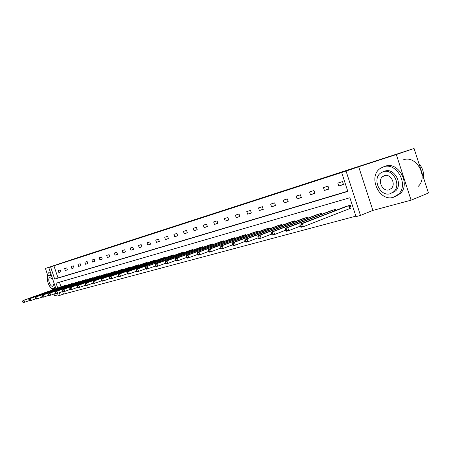 <?xml version="1.0" encoding="UTF-8"?>
<svg xmlns="http://www.w3.org/2000/svg" width="451" height="451" viewBox="0 0 451 451"><rect width="100%" height="100%" fill="white"/><g stroke="black" fill="none" stroke-linecap="round" stroke-linejoin="round"><path stroke-width="0.68" d="M184.718 222.997L165.122 229.531L184.718 222.997M411.087 200.176L396.322 154.552L358.686 166.769L372.881 210.42L411.087 200.176L428.45 193.022L414.063 148.48L82.798 255.976L45.399 268.446L47.518 274.732M54.013 293.984L54.61 295.755L57.993 294.847M414.063 148.48L396.322 154.552M207.533 215.646L191.247 221.052L207.533 215.646M55.918 288.708L48.764 267.488L59.972 263.717L45.399 268.446M48.764 267.488L50.585 266.896L54.695 279.096L347.828 191.421L341.661 172.502L346.052 171.081L360.496 215.437L356.036 216.621L349.886 197.741L56.071 283.172L57.722 288.059M341.661 172.502L50.585 266.896M358.686 166.769L346.052 171.081M193.462 220.161L172.992 226.977L193.462 220.161M195.757 219.406L181.871 224.096L195.757 219.406M335.899 210.346L335.567 209.32L331.006 210.718M308.039 218.087L307.74 217.156L303.484 218.459M282.016 225.32L281.74 224.48L277.76 225.697M257.651 232.102L257.403 231.335L253.671 232.474M234.796 238.472L234.565 237.773L231.059 238.838M213.306 244.459L213.092 243.816L209.794 244.82M193.067 250.108L192.87 249.516L189.758 250.457M173.979 255.435L173.793 254.888L170.856 255.779M155.933 260.475L155.764 259.968L152.985 260.808M138.857 265.244L138.699 264.776L136.067 265.571M122.672 269.771L122.525 269.332L120.022 270.087M107.304 274.067L107.169 273.656L104.795 274.371M92.703 278.154L92.573 277.765L90.318 278.447M78.807 282.044L78.683 281.678L76.535 282.326M65.564 285.748L65.451 285.41L63.399 286.024M59.442 282.191L61.02 286.875M62.582 291.509L63.473 294.142L355.884 216.153M72.109 283.921L71.991 283.566L69.888 284.198M85.673 280.122L85.543 279.75L83.339 280.409M99.913 276.136L99.778 275.736L97.467 276.435M114.892 271.947L114.746 271.525L112.31 272.257M130.655 267.539L130.502 267.082L127.937 267.855M147.28 262.894L147.116 262.403L144.41 263.221M164.829 257.989L164.654 257.465L161.796 258.327M183.388 252.808L183.196 252.239L180.174 253.158M203.04 247.323L202.832 246.708L199.63 247.678M223.888 241.51L223.662 240.84L220.263 241.871M246.043 235.337L245.801 234.605L242.187 235.704M269.636 228.764L269.371 227.964L265.521 229.142M294.807 221.762L294.52 220.883L290.41 222.14M321.726 214.281L321.411 213.306L317.008 214.653M350.117 208.43L351.188 208.131L350.23 205.188L345.505 206.637M63.473 294.142L58.326 295.845L57.486 293.347M372.881 210.42L360.496 215.437M59.284 292.71L60.18 295.349M53.911 265.78L58.01 277.934L347.749 191.185M58.01 277.934L54.695 279.096M343.504 184.566L338.786 186.021L337.827 183.089L342.546 181.612L343.504 184.566M328.954 189.059L324.393 190.469L323.452 187.588L328.007 186.162L328.954 189.059M314.899 193.4L310.502 194.759L309.572 191.929L313.969 190.553L314.899 193.4M301.33 197.594L297.079 198.908L296.166 196.129L300.411 194.798L301.33 197.594M288.212 201.648L284.102 202.916L283.2 200.182L287.31 198.897L288.212 201.648M275.527 205.566L271.547 206.795L270.662 204.106L274.636 202.86L275.527 205.566M263.254 209.36L259.404 210.549L258.53 207.9L262.375 206.699L263.254 209.36M251.37 213.03L247.638 214.18L246.782 211.581L250.508 210.414L251.37 213.03M239.859 216.587L236.245 217.703L235.399 215.138L239.007 214.011L239.859 216.587M228.702 220.032L225.201 221.114L224.367 218.594L227.868 217.495L228.702 220.032M217.889 223.375L214.49 224.423L213.667 221.937L217.061 220.877L217.889 223.375M207.398 226.616L204.1 227.637L203.288 225.19L206.581 224.158L207.398 226.616M197.217 229.762L194.015 230.749L193.214 228.341L196.41 227.338L197.217 229.762M187.328 232.817L184.222 233.776L183.433 231.402L186.539 230.427L187.328 232.817M177.728 235.783L174.706 236.713L173.928 234.373L176.944 233.432L177.728 235.783M168.398 238.664L165.461 239.571L164.694 237.265L167.625 236.347L168.398 238.664M159.327 241.465L156.474 242.35L155.713 240.073L158.566 239.182L159.327 241.465M150.504 244.194L147.731 245.051L146.981 242.807L149.755 241.939L150.504 244.194M141.924 246.844L139.224 247.678L138.485 245.462L141.18 244.622L141.924 246.844M133.575 249.426L130.942 250.237L130.215 248.05L132.836 247.233L133.575 249.426M125.44 251.94L122.881 252.729L122.159 250.57L124.718 249.775L125.44 251.94M117.519 254.387L115.028 255.153L114.312 253.028L116.803 252.25L117.519 254.387M109.807 256.766L107.372 257.521L106.673 255.418L109.097 254.657L109.807 256.766M102.287 259.094L99.913 259.821L99.22 257.752L101.588 257.008L102.287 259.094M94.952 261.354L92.641 262.07L91.959 260.024L94.265 259.302L94.952 261.354M87.804 263.564L85.549 264.263L84.873 262.24L87.122 261.535L87.804 263.564M80.83 265.718L78.632 266.4L77.961 264.404L80.154 263.717L80.83 265.718M74.026 267.821L71.878 268.486L71.213 266.513L73.355 265.842L74.026 267.821M67.379 269.878L65.282 270.521L64.628 268.576L66.72 267.917L67.379 269.878M60.896 271.88L58.844 272.511L58.196 270.583L60.242 269.946L60.896 271.88M58.844 272.511L60.874 271.812M65.282 270.521L67.357 269.811M71.878 268.486L74.003 267.753M78.632 266.4L80.808 265.65M85.549 264.263L87.782 263.491M92.641 262.07L94.93 261.281M99.913 259.821L102.259 259.015M107.372 257.521L109.779 256.687M115.028 255.153L117.491 254.302M122.881 252.729L125.412 251.85M130.942 250.237L133.541 249.335M139.224 247.678L141.896 246.753M147.731 245.051L150.476 244.098M156.474 242.35L159.293 241.37M165.461 239.571L168.364 238.562M174.706 236.713L177.694 235.676M184.222 233.776L187.295 232.705M194.015 230.749L197.177 229.644M204.1 227.637L207.359 226.492M214.49 224.423L217.844 223.251M225.201 221.114L228.657 219.902M236.245 217.703L239.814 216.446M247.638 214.18L251.32 212.889M259.404 210.549L263.204 209.208M271.547 206.795L275.476 205.408M284.102 202.916L288.155 201.484M297.079 198.908L301.274 197.42M310.502 194.759L314.843 193.22M324.393 190.469L328.886 188.868M338.786 186.021L343.442 184.358M186.387 222.461L174.633 226.43L186.387 222.461M196.394 219.237L190.125 221.311L196.416 219.287M63.85 285.861L22.978 300.518L23.965 300.248L24.647 302.249L29.309 300.569M23.215 302.063L24.647 302.249L23.655 302.52L22.821 302.17L23.215 302.063L22.945 301.262L22.55 301.369L22.821 302.17M22.945 301.262L23.965 300.248L64.989 285.539M22.55 301.369L22.978 300.518M50.258 271.914L49.554 272.1C47.637 273.103 46.881 275.527 47.282 279.361M49.768 286.424L52.784 289.83M55.636 287.868L55.157 288.071M50.546 274.67L51.143 274.546M51.538 275.702L48.99 275.206C44.672 276.672 49.418 290.151 53.703 288.595L55.298 286.864M52.705 279.163L49.847 277.579C47.067 278.532 50.14 287.225 52.897 286.205L54.131 283.403M383.485 166.847L380.526 168.279C367.565 176.132 378.97 202.042 393.357 197.301L398.509 194.246C409.113 184.645 396.48 161.796 383.485 166.847M395.414 196.512L400.302 193.535C410.912 183.946 398.301 161.154 385.306 166.205L384.585 166.458M384.184 171.357L384.866 171.115C394.366 167.501 403.352 184.273 395.476 191.027L391.975 193.039M383.187 171.718L380.824 172.896C371.731 178.748 380.092 197.143 390.312 193.693L393.808 191.675C401.689 184.916 392.686 168.105 383.187 171.718M389.05 189.786L391.175 188.591C396.39 184.335 390.662 173.314 384.455 175.625L382.798 176.476C377.075 180.355 382.544 192.036 389.05 189.786M384.1 175.749L383.897 176.076M418.133 186.455C428.732 177.001 416.352 154.8 403.403 159.823M423.495 177.677C424.019 172.395 422.508 167.716 418.956 163.64M70.35 284.029L29.219 298.799L30.24 298.523L30.922 300.546L35.702 298.821M29.478 300.36L30.922 300.546L29.907 300.823L29.073 300.467L29.478 300.36L29.208 299.549L28.802 299.656L29.073 300.467M29.208 299.549L30.24 298.523L71.517 283.702M28.802 299.656L29.219 298.799M77.003 282.151L35.623 297.034L36.666 296.747L37.36 298.804L42.264 297.029M35.9 298.613L37.36 298.804L36.317 299.086L35.482 298.725L35.9 298.613L35.623 297.79L35.206 297.902L35.482 298.725M35.623 297.79L36.666 296.747L78.198 281.819M35.206 297.902L35.623 297.034M83.824 280.234L42.191 295.23L43.257 294.931L43.956 297.012L48.996 295.191M42.484 296.82L43.956 297.012L42.89 297.305L42.056 296.933L42.484 296.82L42.202 295.986L41.774 296.104L42.056 296.933M42.202 295.986L43.257 294.931L85.047 279.891M41.774 296.104L42.191 295.23M90.809 278.267L48.922 293.375L50.016 293.071L50.726 295.18L55.896 293.302M49.232 294.982L50.726 295.18L49.633 295.473L48.798 295.101L49.232 294.982L48.95 294.137L48.511 294.255L48.798 295.101M48.95 294.137L50.016 293.071L92.066 277.912M48.511 294.255L48.922 293.375M97.968 276.249L55.828 291.47L56.956 291.16L57.672 293.297L62.982 291.363M56.161 293.094L57.672 293.297L56.55 293.601L55.71 293.218L56.161 293.094L55.873 292.242L55.422 292.361L55.71 293.218M55.873 292.242L56.956 291.16L99.259 275.888M55.422 292.361L55.828 291.47M105.314 274.18L62.92 289.519L64.076 289.198L64.803 291.363L70.26 289.373M63.275 291.154L64.803 291.363L63.647 291.673L62.813 291.284L63.275 291.154L62.982 290.292L62.52 290.416L62.813 291.284M62.982 290.292L64.076 289.198L106.633 273.808M62.52 290.416L62.92 289.519M112.846 272.06L70.198 287.512L71.382 287.186L72.121 289.379L77.73 287.332M70.576 289.17L72.121 289.379L70.937 289.7L70.102 289.3L70.576 289.17L70.277 288.29L69.804 288.42L70.102 289.3M70.277 288.29L71.382 287.186L114.199 271.677M69.804 288.42L70.198 287.512M120.569 269.884L77.673 285.455L78.891 285.117L79.641 287.338L85.408 285.229M78.074 287.129L79.641 287.338L78.423 287.67L77.589 287.259L78.074 287.129L77.775 286.238L77.29 286.374L77.589 287.259M77.775 286.238L78.891 285.117L121.962 269.489M77.29 286.374L77.673 285.455M128.501 267.646L85.357 283.335L86.609 282.991L87.364 285.241L93.301 283.07M85.78 285.026L87.364 285.241L86.113 285.584L85.278 285.167L85.78 285.026L85.476 284.13L84.974 284.265L85.278 285.167M85.476 284.13L86.609 282.991L129.927 267.246M84.974 284.265L85.357 283.335M136.642 265.357L93.25 281.159L94.541 280.81L95.308 283.093L101.413 280.849M93.701 282.873L95.308 283.093L94.017 283.437L93.188 283.014L93.701 282.873L93.391 281.96L92.878 282.1L93.188 283.014M93.391 281.96L94.541 280.81L138.107 264.94M92.878 282.1L93.25 281.159M145.002 263.001L101.368 278.927L102.693 278.56L103.471 280.877L109.756 278.566M101.847 280.657L103.471 280.877L102.146 281.238L101.317 280.798L101.847 280.657L101.531 279.727L101.007 279.874L101.317 280.798M101.531 279.727L102.693 278.56L146.507 262.578M101.007 279.874L101.368 278.927M153.594 260.582L109.723 276.626L111.081 276.249L111.871 278.6L118.348 276.215M110.224 278.374L111.871 278.6L110.506 278.966L109.678 278.521L110.224 278.374L109.909 277.433L109.362 277.585L109.678 278.521M109.909 277.433L111.081 276.249L155.138 260.142M109.362 277.585L109.723 276.626M162.422 258.09L118.314 274.259L119.712 273.87L120.513 276.254L127.188 273.791M118.844 276.023L120.513 276.254L119.109 276.638L118.286 276.181L118.844 276.023L118.528 275.071L117.965 275.228L118.286 276.181M118.528 275.071L119.712 273.87L164.006 257.645M117.965 275.228L118.314 274.259M171.498 255.537L127.159 271.823L128.603 271.423L129.409 273.842L136.292 271.293M127.723 273.61L129.409 273.842L127.966 274.236L127.143 273.768L127.723 273.61L127.396 272.641L126.821 272.799L127.143 273.768M127.396 272.641L128.603 271.423L173.128 255.074M126.821 272.799L127.159 271.823M180.834 252.904L136.27 269.309L137.752 268.903L138.575 271.355L146.287 268.554L145.955 267.556L145.34 267.725L145.673 268.723L146.485 269.213L155.358 266.067M136.867 271.119L138.575 271.355L137.087 271.761L136.27 271.282L136.867 271.119L136.535 270.138L135.943 270.301L136.27 271.282M136.535 270.138L137.752 268.903L182.514 252.43M135.943 270.301L136.27 269.309M190.44 250.198L147.189 266.304L192.171 249.713M145.955 267.556L147.189 266.304L148.018 268.796L146.287 268.554M145.34 267.725L145.656 266.727M200.329 247.413L155.33 264.06L156.909 263.626L157.754 266.158L165.354 263.328M155.995 265.91L157.754 266.158L156.176 266.586L155.364 266.084L155.995 265.91L155.657 264.895L155.031 265.07L155.364 266.084M155.657 264.895L156.909 263.626L202.11 246.911M155.031 265.07L155.33 264.06M210.51 244.543L165.314 261.309L166.938 260.864L167.795 263.435L175.659 260.492M166.013 263.181L167.795 263.435L166.165 263.874L165.365 263.361L166.013 263.181L165.669 262.155L165.021 262.33L165.365 263.361M165.669 262.155L166.938 260.864L212.348 244.03M165.021 262.33L165.314 261.309M221.007 241.589L175.608 258.474L177.288 258.011L178.156 260.627L186.302 257.572M176.352 260.368L178.156 260.627L176.476 261.084L175.676 260.554L176.352 260.368L176.003 259.325L175.332 259.505L175.676 260.554M176.003 259.325L177.288 258.011L222.895 241.06M175.332 259.505L175.608 258.474M231.82 238.545L186.235 255.548L187.971 255.069L188.856 257.724L197.29 254.55M187.024 257.465L188.856 257.724L187.114 258.197L186.325 257.651L187.024 257.465L186.669 256.399L185.975 256.591L186.325 257.651M186.669 256.399L187.971 255.069L233.77 237.993M185.975 256.591L186.235 255.548M242.971 235.399L197.217 252.526L199.009 252.03L199.906 254.73L208.65 251.427M198.045 254.46L199.906 254.73L198.107 255.215L197.329 254.657L198.045 254.46L197.685 253.383L196.969 253.58L197.329 254.657M197.685 253.383L199.009 252.03L244.983 234.836M196.969 253.58L197.217 252.526M254.482 232.158L208.559 249.397L210.414 248.89L211.322 251.635L220.392 248.197M209.439 251.359L211.322 251.635L209.467 252.137L208.695 251.562L209.439 251.359L209.072 250.26L208.334 250.463L208.695 251.562M209.072 250.26L210.414 248.89L256.557 231.577M208.334 250.463L208.559 249.397M266.361 228.815L220.291 246.167L222.208 245.637L223.132 248.433L232.547 244.854M221.215 248.151L223.132 248.433L221.21 248.952L220.449 248.36L221.215 248.151L220.849 247.035L220.082 247.244L220.449 248.36M220.849 247.035L222.208 245.637L268.503 228.212M220.082 247.244L220.291 246.167M278.628 225.359L232.423 242.824L234.407 242.277L235.349 245.118L245.124 241.386M233.404 244.831L235.349 245.118L233.359 245.66L232.609 245.051L233.404 244.831L233.032 243.698L232.237 243.912L232.609 245.051M233.032 243.698L234.407 242.277L280.838 224.733M232.237 243.912L232.423 242.824M291.301 221.791L244.983 239.363L247.041 238.799L247.994 241.691L258.152 237.795M246.02 241.398L247.994 241.691L245.936 242.249L245.197 241.623L246.02 241.398L245.643 240.242L244.82 240.468L245.197 241.623M245.643 240.242L247.041 238.799L293.59 221.142M244.82 240.468L244.983 239.363M304.408 218.098L257.995 235.783L260.126 235.196L261.095 238.139L271.654 234.075M259.094 237.84L261.095 238.139L258.964 238.714L258.243 238.072L259.094 237.84L258.705 236.662L257.854 236.893L258.243 238.072M258.705 236.662L260.126 235.196L306.776 217.427M257.854 236.893L257.995 235.783M317.966 214.276L271.479 232.068L273.689 231.459L274.676 234.452L285.658 230.207M272.641 234.148L274.676 234.452L272.466 235.056L271.756 234.39L272.641 234.148L272.246 232.953L271.367 233.195L271.756 234.39M272.246 232.953L273.689 231.459L320.413 213.588M271.367 233.195L271.479 232.068M331.998 210.324L285.466 228.212L287.755 227.58L288.758 230.636L300.191 226.193M286.695 230.326L288.758 230.636L286.464 231.256L285.776 230.574L286.695 230.326L286.295 229.102L285.376 229.35L285.776 230.574M286.295 229.102L287.755 227.58L334.535 209.608M285.376 229.35L285.466 228.212M346.531 206.231L299.983 224.215L302.356 223.561L303.376 226.673L351.166 208.063M301.279 226.351L303.376 226.673L300.997 227.315L300.327 226.611L301.279 226.351L300.873 225.105L299.921 225.37L300.327 226.611M300.873 225.105L302.356 223.561L349.159 205.493M299.921 225.37L299.983 224.215M64.718 286.052L64.589 285.675M64.995 285.957L64.865 285.579M71.247 284.231L71.111 283.842M71.523 284.13L71.393 283.741M77.927 282.36L77.797 281.96M78.209 282.258L78.074 281.858M84.777 280.443L84.641 280.032M85.059 280.342L84.923 279.93M91.795 278.481L91.654 278.053M92.083 278.38L91.936 277.957M98.989 276.469L98.842 276.029M99.276 276.367L99.13 275.927M106.368 274.411L106.216 273.954M106.656 274.304L106.504 273.853M113.934 272.297L113.776 271.823M114.227 272.19L114.069 271.722M121.697 270.126L121.533 269.642M121.99 270.019L121.826 269.535M129.662 267.9L129.499 267.398M129.961 267.793L129.792 267.291M137.848 265.616L137.673 265.092M138.147 265.509L137.972 264.991M146.248 263.271L146.068 262.73M146.552 263.159L146.372 262.623M154.885 260.858L154.699 260.3M155.183 260.751L154.997 260.193M163.758 258.384L163.566 257.803M164.063 258.271L163.871 257.696M172.885 255.835L172.682 255.232M173.19 255.723L172.992 255.125M182.272 253.22L182.063 252.594M182.582 253.107L182.373 252.481M191.929 250.525L191.714 249.871M192.244 250.412L192.025 249.764M201.873 247.757L201.648 247.075M202.189 247.638L201.963 246.962M212.117 244.904L211.885 244.194M212.438 244.786L212.201 244.081M222.67 241.961L222.428 241.223M222.991 241.843L222.749 241.11M233.55 238.934L233.297 238.162M233.877 238.816L233.624 238.043M244.775 235.811L244.51 235.005M245.102 235.687L244.837 234.886M256.354 232.592L256.078 231.746M256.681 232.468L256.405 231.628M268.306 229.266L268.018 228.381M268.638 229.142L268.351 228.262M280.657 225.838L280.353 224.908M280.99 225.709L280.685 224.79M293.415 222.292L293.099 221.317M293.753 222.163L293.432 221.199M306.612 218.628L306.28 217.607M306.951 218.504L306.618 217.483M320.266 214.845L319.911 213.768M320.605 214.715L320.255 213.644M334.4 210.927L334.028 209.794M334.738 210.797L334.371 209.664M349.61 208.616L348.651 205.673M349.953 208.486L348.995 205.549M55.456 287.964L53.973 288.493M385.735 175.405L382.798 176.476M395.476 191.027L393.808 191.675M398.509 194.246L400.302 193.535"/></g></svg>
